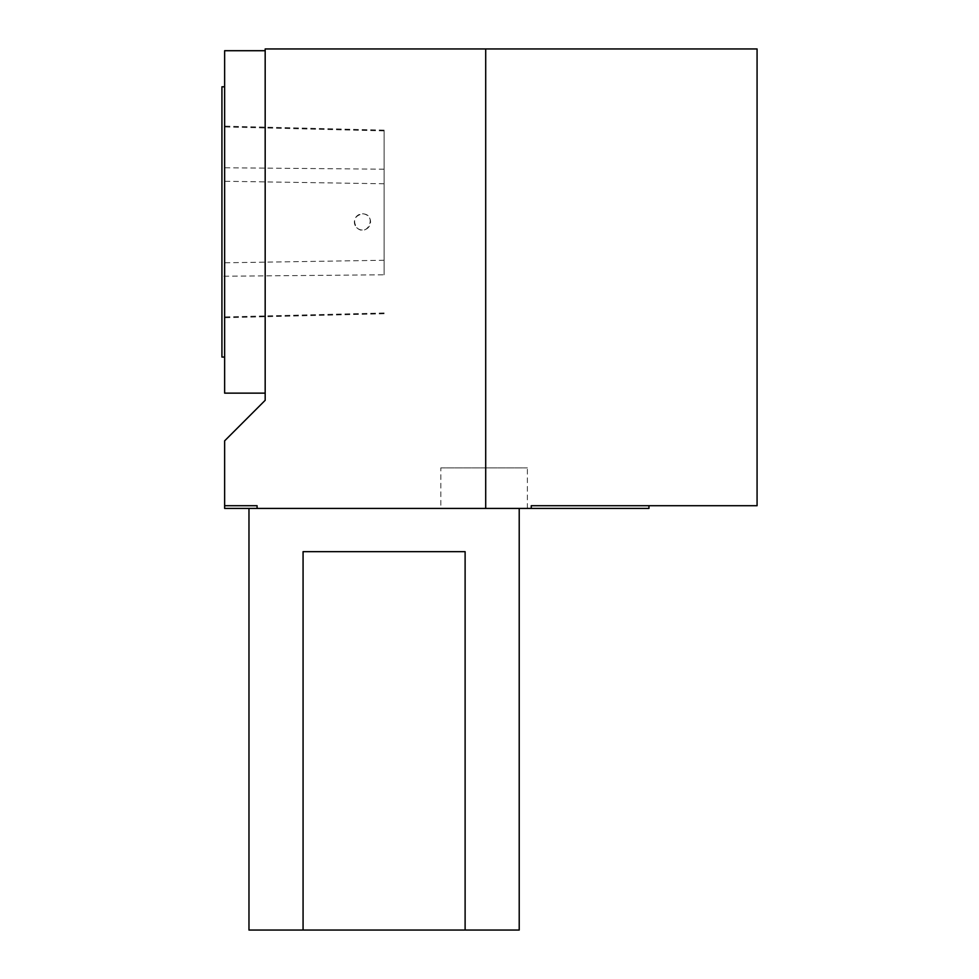 <?xml version="1.0" encoding="UTF-8"?>
<svg xmlns="http://www.w3.org/2000/svg" width="979" height="979" viewBox="0 0 979 979"><rect width="100%" height="100%" fill="white"/><g stroke="black" fill="none" stroke-linecap="round" stroke-linejoin="round"><path stroke-width="0.73" stroke-dasharray="4.89 3.67" d="M384.098 508.419L248.972 508.419L384.098 508.419M257.085 508.419L224.632 508.419L224.632 505.715L257.085 505.715L257.085 508.419L531.242 508.419L531.242 505.715L757.073 505.715L757.073 48.95L265.174 48.95L265.174 400.313L224.632 440.856L224.632 505.715L257.085 505.715L224.632 505.715M648.967 508.419L531.242 508.419M484.091 508.419L527.375 508.419L484.091 508.419M265.174 393.142L265.174 50.712L265.174 393.142L224.632 393.142L224.632 50.712L265.174 50.712M485.706 508.419L485.706 48.95M221.927 276.249L221.927 126.071L221.927 317.808L221.927 276.249L384.098 274.793L384.098 130.146L384.098 274.793M221.927 357.066L221.927 86.788M224.632 221.927L224.632 86.788L224.632 221.927M356.699 227.63C367.639 238.178 377.674 214.181 362.475 213.814C354.52 215.894 352.599 220.495 356.699 227.63M362.475 213.814A8.113 8.113 0 0 1 369.487 225.978A8.113 8.113 0 0 1 355.45 225.978A8.113 8.113 0 0 1 362.475 213.814M440.819 467.876L527.375 467.876L440.819 467.876L440.819 508.419M465.111 551.666L303.074 551.666M248.972 930.05L519.213 930.05M384.098 169.196L221.927 167.739M384.098 183.771L221.927 181.213M384.098 130.905L221.927 126.878M384.098 260.267L221.927 262.837M384.098 312.986L221.927 317.012M384.098 313.745L221.927 317.808M384.098 130.146L221.927 126.071M527.375 508.419L527.375 467.876"/><path stroke-width="1.47" d="M485.706 508.419L485.706 48.95L757.073 48.95L757.073 505.715L531.242 505.715L531.242 508.419L257.085 508.419L257.085 505.715L224.632 505.715L224.632 508.419L257.085 508.419M531.242 508.419L648.967 508.419L648.967 505.715M224.632 505.715L224.632 440.856L265.174 400.313L265.174 48.95L485.706 48.95M265.174 50.712L224.632 50.712L224.632 393.142L265.174 393.142M224.632 86.788L221.927 86.788L221.927 357.066L224.632 357.066M303.074 930.05L303.074 551.666L465.111 551.666L465.111 930.05L248.972 930.05L248.972 508.419M519.213 508.419L519.213 930.05L465.111 930.05"/></g></svg>
